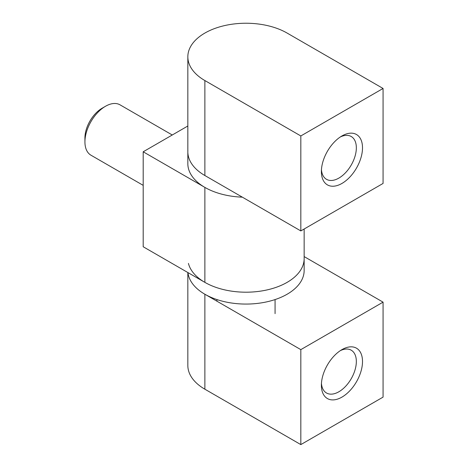 <?xml version="1.0" encoding="UTF-8"?>
<svg xmlns="http://www.w3.org/2000/svg" width="468" height="468" viewBox="0 0 468 468"><rect width="100%" height="100%" fill="white"/><g stroke="black" fill="none" stroke-linecap="round" stroke-linejoin="round"><path stroke-width="0.7" d="M187.879 150.561A58.155 33.573 0 0 0 187.838 151.784L187.838 163.654A58.155 33.573 0 0 0 242.354 197.163A58.155 33.573 180 0 1 204.873 187.393L143.19 151.784L187.838 126.003M188.434 263.408A58.155 33.573 0 0 0 250.152 292.114A58.155 33.573 0 0 0 304.147 258.623A58.155 33.573 180 0 1 268.252 289.639A58.155 33.573 180 0 1 204.873 282.362L143.19 246.753L143.19 151.784M143.19 185.357L90.956 155.201A29.08 16.79 -60 0 1 84.93 141.892A29.08 16.79 -60 0 1 105.493 106.277A29.08 16.79 -60 0 1 120.03 104.838L172.265 134.995M84.93 141.892L84.93 137.931A24.231 13.987 -60 0 1 102.065 108.254L105.493 106.277M304.147 256.587L383.07 302.147L300.825 349.631L204.873 294.232A58.155 33.573 180 0 1 187.955 272.592A58.155 33.573 0 0 0 188.434 275.283A58.155 33.573 0 0 0 250.152 303.984A58.155 33.573 0 0 0 304.147 270.492L304.147 229.004M321.446 383.356A24.716 14.268 120 0 0 326.506 392.997A24.716 14.268 120 0 0 338.861 391.774A24.716 14.268 120 0 0 355.007 369.995A24.716 14.268 120 0 0 351.222 350.187A24.716 14.268 120 0 0 340.341 350.631M341.944 397.116A29.08 16.79 120 0 0 362.507 361.501A29.08 16.79 120 0 0 341.944 349.631A29.08 16.79 120 0 0 321.387 385.246A29.08 16.79 120 0 0 341.944 397.116M383.07 302.147L383.07 397.116L300.825 444.6L204.873 389.2A58.155 33.573 180 0 1 187.838 365.461L187.838 272.528M300.825 349.631L300.825 444.6M321.446 169.679A24.716 14.268 120 0 0 326.506 179.32A24.716 14.268 120 0 0 351.222 165.052A24.716 14.268 120 0 0 351.222 136.51A24.716 14.268 120 0 0 340.341 136.954M341.944 135.954L341.944 135.954A29.08 16.79 120 0 0 321.387 171.569A29.08 16.79 120 0 0 341.944 183.438A29.08 16.79 120 0 0 362.507 147.824A29.08 16.79 120 0 0 341.944 135.954M300.825 135.954L383.07 88.47L287.118 33.07A58.155 33.573 0 0 0 223.739 25.793A58.155 33.573 0 0 0 187.838 56.815A58.155 33.573 0 0 0 204.873 80.554L300.825 135.954L300.825 230.923L383.07 183.438L383.07 88.47M187.838 56.815L187.838 151.784A58.155 33.573 0 0 0 204.873 175.523L300.825 230.923M204.873 187.393L204.873 282.362M204.873 294.232L204.873 389.2M204.873 175.523L204.873 80.554M216.918 299.573L216.918 301.187M275.073 299.573L275.073 313.648"/></g></svg>
